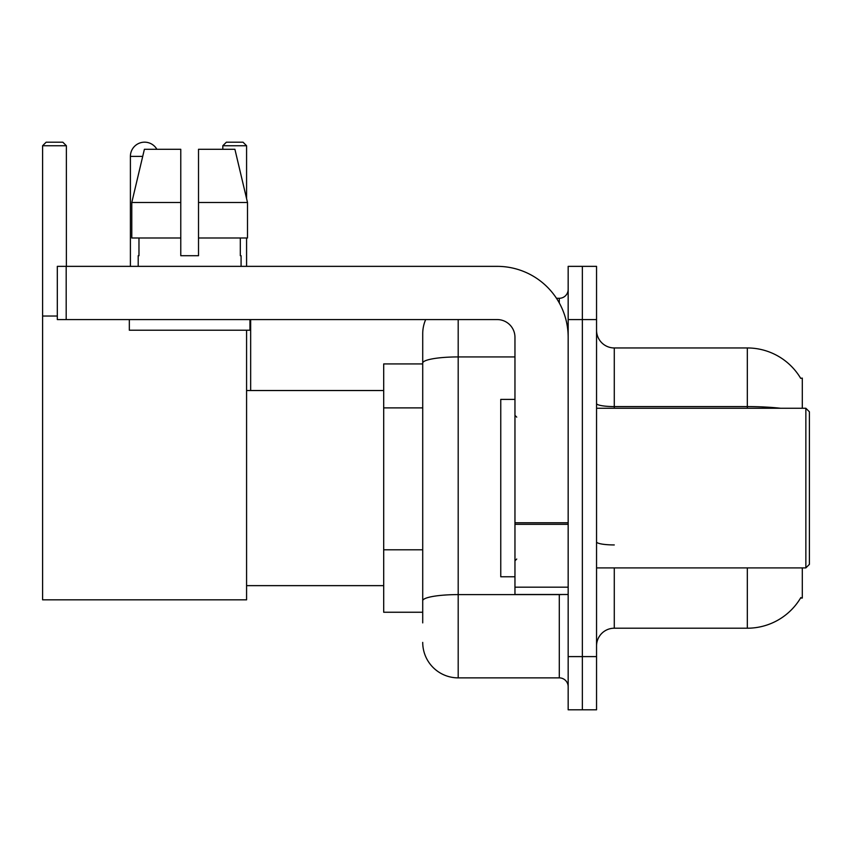 <?xml version="1.0" encoding="UTF-8"?>
<svg xmlns="http://www.w3.org/2000/svg" width="852" height="852" viewBox="0 0 852 852"><rect width="100%" height="100%" fill="white"/><g stroke="black" fill="none" stroke-linecap="round" stroke-linejoin="round"><path stroke-width="1.28" d="M802.307 408.257L802.307 378.107L800.688 378.331A62.079 62.079 0 0 0 747.321 347.957A62.079 62.079 0 0 1 800.561 378.107A62.079 62.079 0 0 0 747.321 347.957L614.281 347.957A17.743 17.743 0 0 1 596.549 330.214A17.743 17.743 0 0 0 614.281 347.957L614.281 408.257M802.307 567.901L802.307 598.051L800.561 598.051L800.869 597.529A62.079 62.079 0 0 1 747.321 628.212L614.281 628.212A17.743 17.743 0 0 0 596.549 645.944M422.72 622.887L422.72 363.08L422.72 363.921L383.698 363.921L383.698 612.247L422.72 612.247M582.353 656.594L582.353 709.801L596.549 709.801L596.549 656.594L582.353 656.594L582.353 709.801L568.167 709.801L568.167 656.594L582.353 656.594L582.353 319.575L582.353 656.594M568.167 656.594L568.167 266.356L582.353 266.356L582.353 319.575L582.353 266.356L596.549 266.356L596.549 656.594M458.195 319.575L458.195 677.872L559.295 677.872L559.295 594.504M556.473 298.285L559.295 298.285A8.871 8.871 0 0 0 568.167 289.424M422.72 397.245L422.72 333.76A35.475 35.475 0 0 1 425.68 319.575M422.72 606.922L422.72 560.435M514.959 356.924L458.195 356.924A35.475 6.156 180 0 0 422.72 363.08L422.72 333.76M568.167 686.744A8.871 8.871 0 0 0 559.295 677.872M458.195 677.872A35.475 35.475 0 0 1 422.72 642.397M198.516 255.717L180.773 255.717L198.516 255.717L180.773 255.717L198.516 255.717L198.516 149.292L234.907 149.292L247.506 202.51L247.506 237.985L198.516 237.985M246.579 145.745L222.819 145.745L226.366 142.199L243.033 142.199L246.579 145.745L246.579 198.601L247.506 202.51L198.516 202.51M130.399 266.356L130.399 156.385A14.186 14.186 0 0 1 156.885 149.292M246.579 330.214L246.579 599.829L42.6 599.829L42.6 145.745L46.146 142.199L62.824 142.199L66.371 145.745L42.6 145.745M66.371 266.356L66.371 145.745M42.6 316.028L57.318 316.028M246.579 237.985L246.579 266.356M222.819 145.745L222.819 149.292M250.658 390.525L250.658 319.575M568.167 594.504L514.959 594.504L514.959 522.777L568.167 522.777M568.167 337.307A70.95 70.95 0 0 0 497.217 266.356L66.19 266.356L66.19 319.575L497.217 319.575A17.743 17.743 0 0 1 514.959 337.307L514.959 522.777M66.19 319.575L57.318 319.575L57.318 266.356L66.19 266.356M138.205 255.717L138.972 255.717L138.205 255.717L138.205 266.356M241.084 255.717L240.317 255.717L241.084 255.717L241.084 266.356M240.317 237.985L240.317 255.717M180.773 202.51L131.783 202.51L144.393 149.292L180.773 149.292L180.773 255.717M138.972 255.717L138.972 237.985M129.334 319.575L129.334 330.214L249.955 330.214L249.955 319.575M180.773 237.985L131.783 237.985L131.783 202.51L144.393 149.292M247.506 237.985L247.506 202.51L234.907 149.292M805.854 408.257L809.4 411.814L809.4 564.354L805.854 567.901L805.854 408.257L596.549 408.257M514.959 399.396L500.763 399.396L500.763 576.772L514.959 576.772M422.72 407.895L383.698 407.895M422.72 549.796L383.698 549.796M614.281 567.901L614.281 628.212M747.321 628.212L747.321 567.901M800.688 378.331A62.079 62.079 0 0 0 747.321 347.957L747.321 406.585L614.281 406.585A17.743 3.078 0 0 1 596.549 403.507M780.581 408.257A62.079 10.778 180 0 0 747.321 406.585L747.321 408.257M596.549 319.575L568.167 319.575M614.281 544.939A17.743 3.078 -0 0 1 596.549 541.861M562.384 594.504A8.871 1.544 0 0 1 559.295 594.6L458.195 594.6A35.475 6.156 180 0 0 422.72 600.766M559.295 302.961L559.295 298.285M142.699 156.385L130.399 156.385M568.167 524.321L514.959 524.321M514.959 587.177L568.167 587.177M246.579 585.643L383.698 585.643M246.579 390.525L383.698 390.525M596.549 567.901L805.854 567.901M516.727 417.129L514.959 415.361M516.727 559.029L514.959 560.808"/></g></svg>
